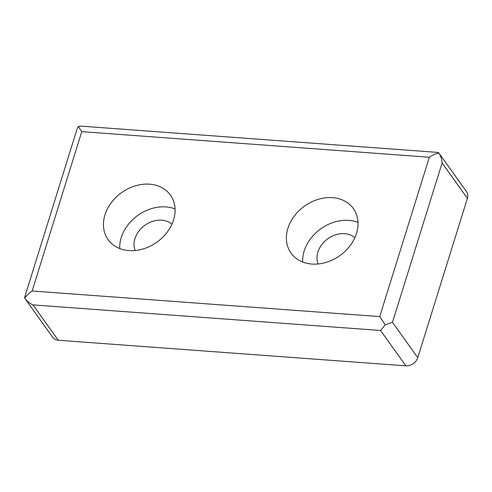 <?xml version="1.0" encoding="UTF-8"?>
<svg xmlns="http://www.w3.org/2000/svg" width="492" height="492" viewBox="0 0 492 492"><rect width="100%" height="100%" fill="white"/><g stroke="black" fill="none" stroke-linecap="round" stroke-linejoin="round"><path stroke-width="0.74" d="M385.291 324.8L380.568 330.489L32.989 304.899C29.618 303.349 26.937 301.215 24.944 298.509L52.736 337.34A10.215 8.112 -35.6 0 0 58.284 340.249L405.863 365.839A10.215 8.112 -35.6 0 0 417.769 357.659L467.4 198.319A10.215 8.112 -35.6 0 0 466.557 191.702L438.821 152.938C440.734 155.804 441.828 159.15 442.105 162.963L392.475 322.309L385.291 324.8L379.713 316.59L32.134 290.993C28.887 293.263 26.433 295.686 24.772 298.257L24.655 297.303L76.961 129.371L78.302 126.395L81.856 126.198L437.978 152.422L438.772 152.864M135.195 250.502A22.983 18.247 144.4 0 1 140.048 229.672A22.983 18.247 144.4 0 1 161.733 220.195A22.983 18.247 144.4 0 1 171.929 224.217M119.734 248.546A38.302 30.412 144.4 0 1 165.872 206.911A38.302 30.412 144.4 0 1 175.066 208.952M149.611 184.186A38.302 30.412 144.4 0 1 170.423 195.096A38.302 30.412 144.4 0 1 156.966 242.113A38.302 30.412 144.4 0 1 108.123 239.672A38.302 30.412 144.4 0 1 111.266 202.704A38.302 30.412 144.4 0 1 149.611 184.186M332.549 197.655A38.302 30.412 144.4 0 1 353.354 208.565A38.302 30.412 144.4 0 1 339.904 255.588A38.302 30.412 144.4 0 1 291.061 253.14A38.302 30.412 144.4 0 1 294.204 216.172A38.302 30.412 144.4 0 1 332.549 197.655M438.821 152.938C435.783 153.584 432.628 155.023 429.344 157.243L81.764 131.653L78.302 126.395M302.672 262.015A38.302 30.412 144.4 0 1 348.81 220.379A38.302 30.412 144.4 0 1 358.004 222.421M318.133 263.97A22.983 18.247 144.4 0 1 322.986 243.14A22.983 18.247 144.4 0 1 344.671 233.663A22.983 18.247 144.4 0 1 354.867 237.685M81.764 131.653L32.134 290.993M429.344 157.243L379.713 316.59M442.105 162.963L467.4 198.319M392.475 322.309L417.769 357.659M380.568 330.489L405.863 365.839M32.989 304.899L58.284 340.249"/></g></svg>
